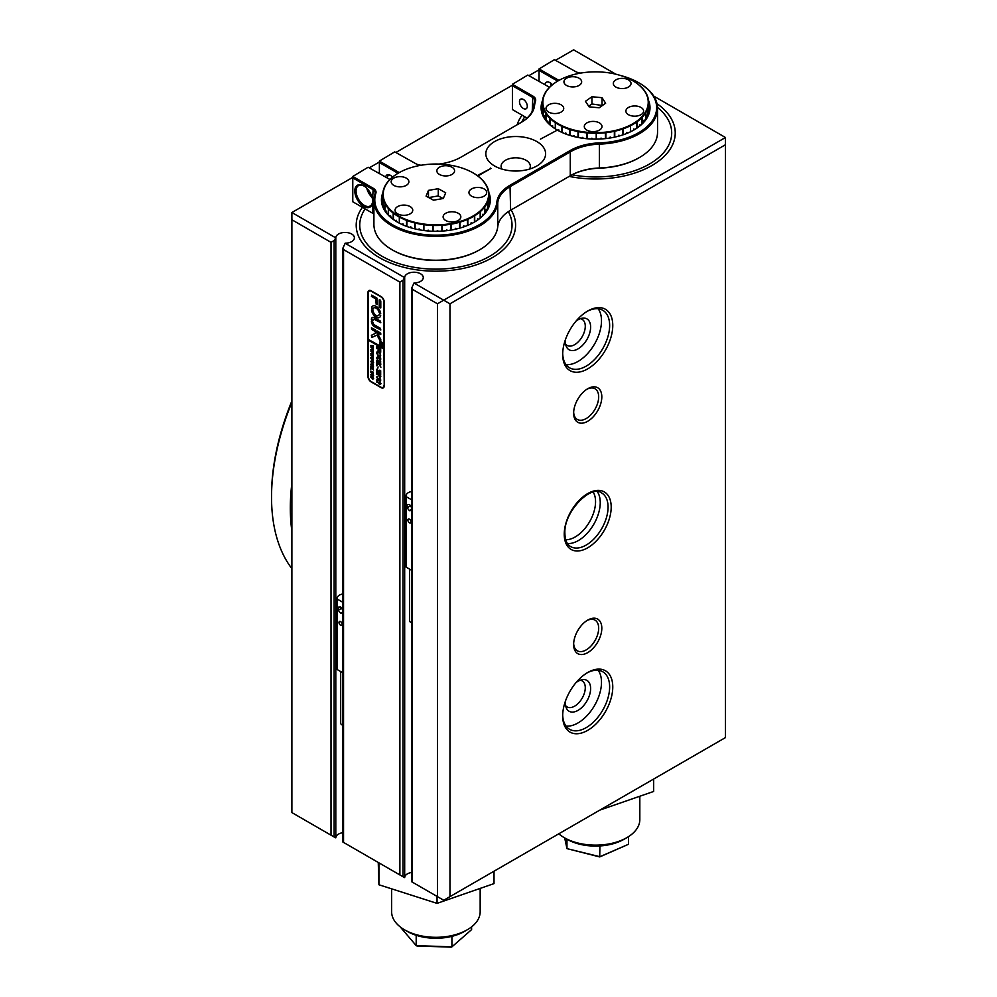 <?xml version="1.0" encoding="UTF-8"?>
<svg xmlns="http://www.w3.org/2000/svg" width="997" height="997" viewBox="0 0 997 997"><rect width="100%" height="100%" fill="white"/><g stroke="black" fill="none" stroke-linecap="round" stroke-linejoin="round"><path stroke-width="1.5" d="M626.851 837.654L624.035 839.275A40.291 23.255 180 0 1 567.056 839.275L564.24 837.654A44.279 25.561 0 0 0 626.851 837.654A44.279 25.561 0 0 0 639.825 819.571L639.825 796.242M558.781 833.816A44.279 25.561 0 0 0 560.189 834.963A44.279 25.561 0 0 0 564.24 837.654M564.688 837.904L566.969 848.634L599.907 856.71L628.484 844.285L628.484 836.657M628.484 844.285L599.72 856.922L599.907 845.955M599.72 856.922L566.969 848.634L566.969 839.225M467.194 929.827L464.378 931.46A40.291 23.255 180 0 1 413.718 934.426A40.291 23.255 180 0 1 407.399 931.46L404.583 929.827A44.279 25.561 0 0 0 411.524 933.092A44.279 25.561 0 0 0 467.194 929.827A44.279 25.561 0 0 0 480.168 911.757L480.168 888.414M391.622 888.826L391.622 911.757A44.279 25.561 0 0 0 404.583 929.827M400.171 926.861L416.198 945.63L451.915 946.863L471.606 929.603L471.606 926.861M416.198 935.298L416.198 945.63L417.033 945.979L451.23 947.15L451.915 946.863L451.915 936.345M593.215 492.119A28.776 16.613 -60 0 1 595.545 502.401A28.776 16.613 -60 0 1 565.723 539.726M365.139 208.909A76.146 43.968 0 0 0 359.743 225.172A76.146 43.968 0 0 0 382.038 256.254A76.146 43.968 0 0 0 465.026 265.788A76.146 43.968 0 0 0 512.034 225.172A76.146 43.968 0 0 0 508.345 211.638M573.636 413.144A19.928 11.503 -60 0 1 587.719 388.743A19.928 11.503 -60 0 1 601.814 396.881A19.928 11.503 -60 0 1 587.719 421.282A19.928 11.503 -60 0 1 573.636 413.144M573.661 412.197A17.709 10.219 120 0 0 577.3 419.438A17.709 10.219 120 0 0 590.947 414.702A17.709 10.219 120 0 0 598.674 396.881A17.709 10.219 120 0 0 595.01 388.768A17.709 10.219 120 0 0 586.921 389.241M562.682 715.896A35.418 20.451 -60 0 1 587.719 672.514A35.418 20.451 -60 0 1 612.769 686.97A35.418 20.451 -60 0 1 587.719 730.352A35.418 20.451 -60 0 1 562.682 715.896M562.694 714.961A33.2 19.167 120 0 0 569.549 729.281A33.2 19.167 120 0 0 595.147 720.395A33.2 19.167 120 0 0 609.641 686.97A33.2 19.167 120 0 0 602.761 671.779A33.2 19.167 120 0 0 586.921 672.987M562.682 354.396A35.418 20.451 -60 0 1 587.719 311.027A35.418 20.451 -60 0 1 612.769 325.483A35.418 20.451 -60 0 1 587.719 368.865A35.418 20.451 -60 0 1 562.682 354.396M562.694 353.474A33.2 19.167 120 0 0 569.549 367.793A33.2 19.167 120 0 0 595.147 358.895A33.2 19.167 120 0 0 609.641 325.483A33.2 19.167 120 0 0 602.761 310.279A33.2 19.167 120 0 0 586.921 311.5M573.636 644.498A19.928 11.503 -60 0 1 587.719 620.097A19.928 11.503 -60 0 1 601.814 628.235A19.928 11.503 -60 0 1 587.719 652.636A19.928 11.503 -60 0 1 573.636 644.498M573.661 643.551A17.709 10.219 120 0 0 577.3 650.792A17.709 10.219 120 0 0 590.947 646.056A17.709 10.219 120 0 0 598.674 628.235A17.709 10.219 120 0 0 595.01 620.122A17.709 10.219 120 0 0 586.921 620.595M335.802 837.841L335.802 237.772L334.145 240.539L334.145 836.994L335.802 837.841A9.297 5.371 0 0 1 342.893 832.682M342.893 842.041L342.893 248.141L345.199 243.193A9.297 5.371 0 0 0 354.396 237.822A9.297 5.371 0 0 0 351.679 234.021A9.297 5.371 0 0 0 341.585 232.849A9.297 5.371 0 0 0 335.802 237.772M404.682 877.609L404.682 277.527L403.012 280.294L403.012 876.749L404.682 877.609A9.297 5.371 0 0 1 411.761 872.45M411.761 881.797L411.761 287.896L414.067 282.949A9.297 5.371 0 0 0 423.276 277.59A9.297 5.371 0 0 0 420.547 273.789A9.297 5.371 0 0 0 410.465 272.617A9.297 5.371 0 0 0 404.682 277.527M565.573 339.229A17.821 10.294 120 0 0 565.411 341.61A17.821 10.294 120 0 0 566.246 346.333A17.821 10.294 120 0 0 580.304 347.33A17.821 10.294 120 0 0 590.623 327.066A17.821 10.294 120 0 0 582.51 318.155A17.821 10.294 120 0 0 576.029 321.121M565.623 344.139A15.055 8.686 120 0 0 567.106 345.423A15.055 8.686 120 0 0 578.696 341.385A15.055 8.686 120 0 0 585.276 326.243A15.055 8.686 120 0 0 582.148 319.352A15.055 8.686 120 0 0 580.304 318.704M565.573 700.717A17.821 10.294 120 0 0 565.411 703.109A17.821 10.294 120 0 0 566.246 707.82A17.821 10.294 120 0 0 580.304 708.817A17.821 10.294 120 0 0 590.623 688.553A17.821 10.294 120 0 0 582.51 679.642A17.821 10.294 120 0 0 576.029 682.609M565.623 705.627A15.055 8.686 120 0 0 567.106 706.91A15.055 8.686 120 0 0 578.696 702.873A15.055 8.686 120 0 0 585.276 687.731A15.055 8.686 120 0 0 582.148 680.839A15.055 8.686 120 0 0 580.304 680.203M565.984 364.566A33.2 19.167 120 0 0 589.613 351.218A33.2 19.167 120 0 0 601.49 320.785A33.2 19.167 120 0 0 598.188 308.808M565.984 726.053A33.2 19.167 120 0 0 589.613 712.705A33.2 19.167 120 0 0 601.49 682.272A33.2 19.167 120 0 0 598.188 670.296M567.43 543.515A30.994 17.896 120 0 0 600.244 502.613A30.994 17.896 120 0 0 597.34 491.708M572.041 174.811A76.146 43.968 0 0 0 671.691 132.987A76.146 43.968 0 0 0 657.509 107.427M524.796 116.724A76.146 43.968 0 0 0 521.792 122.058M384.231 385.851L384.231 301.991A4.424 2.555 -120 0 0 381.103 296.558L371.083 290.775A4.424 2.555 -120 0 0 368.878 290.563A4.424 2.555 -120 0 0 367.955 292.582L367.955 376.455A4.424 2.555 -120 0 0 371.083 381.876L381.103 387.659A4.424 2.555 -120 0 0 383.322 387.883A4.424 2.555 -120 0 0 384.231 385.851M399.884 282.101L343.541 249.574L343.541 842.415L399.884 874.942L399.884 282.101L403.012 280.294M437.459 303.798L412.409 289.329L412.409 882.171L437.459 896.639L437.459 303.798L725.467 137.511L653.745 96.111M291.884 812.592L331.016 835.187L331.016 242.346L291.884 219.751L291.884 812.592M345.099 243.243L404.583 277.59M413.979 283.011L449.971 303.798L449.971 896.639L725.467 737.581L725.467 144.739L449.971 303.798M615.772 74.177L573.636 49.85L555.79 60.156M539.041 69.827L529.183 75.51M512.433 85.181L396.133 152.329M379.383 162L369.526 167.695M352.776 177.366L291.884 212.523L335.715 237.822M403.012 876.749L399.884 874.942M342.893 248.141L343.541 249.574M411.761 287.896L412.409 289.329M725.467 144.739L725.467 137.511M331.016 242.346L334.145 240.539M291.884 212.523L291.884 219.751M334.145 836.994L331.016 835.187M449.971 896.639L443.715 900.254L437.459 896.639M578.335 629.668A17.709 10.219 -60 0 1 577.226 631.587M578.335 398.314A17.709 10.219 -60 0 1 577.226 400.233M599.932 810.062L653.658 791.456L653.658 779.043M437.047 896.403L437.047 903.369L494.014 883.604L494.014 871.216M437.047 903.369L378.922 884.763L378.922 862.841M378.922 884.763L378.249 862.455M362.422 207.339A79.698 46.012 0 0 0 357.325 217.446A79.698 46.012 0 0 0 356.203 225.172A79.698 46.012 0 0 0 429.171 271.022A79.698 46.012 0 0 0 514.452 232.899A79.698 46.012 0 0 0 515.586 225.172A79.698 46.012 0 0 0 511.087 209.943M569.187 176.407A79.698 46.012 0 0 0 675.019 136.452A79.698 46.012 0 0 0 675.243 132.987A79.698 46.012 0 0 0 656.986 103.688M522.092 115.154A79.698 46.012 0 0 0 517.144 124.762M447.79 165.863A8.861 5.11 0 0 0 436.86 170.836A8.861 5.11 0 0 0 443.653 175.808A8.861 5.11 0 0 0 454.57 170.836A8.861 5.11 0 0 0 447.79 165.863M479.893 187.573A8.861 5.11 0 0 0 468.964 192.546A8.861 5.11 0 0 0 475.756 197.518A8.861 5.11 0 0 0 486.673 192.546A8.861 5.11 0 0 0 479.893 187.573M454.046 211.912A8.861 5.11 0 0 0 443.117 216.885A8.861 5.11 0 0 0 449.909 221.845A8.861 5.11 0 0 0 460.826 216.885A8.861 5.11 0 0 0 454.046 211.912M405.966 205.232A8.861 5.11 0 0 0 395.049 210.205A8.861 5.11 0 0 0 401.828 215.178A8.861 5.11 0 0 0 412.758 210.205A8.861 5.11 0 0 0 405.966 205.232M402.103 176.781A8.861 5.11 0 0 0 391.173 181.753A8.861 5.11 0 0 0 397.965 186.726A8.861 5.11 0 0 0 408.882 181.753A8.861 5.11 0 0 0 402.103 176.781M388.73 208.012L388.332 208.485A53.128 30.67 180 0 1 385.066 203.749L385.365 203.076A52.679 30.421 0 0 0 388.73 208.012A52.679 30.421 0 0 0 393.528 212.535L393.179 213.046A53.128 30.67 180 0 1 388.531 208.709L388.73 208.473M385.365 203.076L384.942 203.513A53.128 30.67 180 0 1 383.147 198.528L383.546 197.88A52.679 30.421 0 0 0 385.365 203.076L385.365 203.45M383.546 197.88L383.097 198.266A53.128 30.67 180 0 1 382.761 194.801A53.128 30.67 180 0 1 382.836 193.181L383.297 192.583A52.679 30.421 0 0 0 383.546 197.88L383.546 198.179M383.297 192.583L382.86 192.92A53.128 30.67 180 0 1 384.132 187.885L384.668 187.336A52.679 30.421 0 0 0 383.297 192.583L383.297 198.091M384.668 187.336L384.231 187.635A53.128 30.67 180 0 1 386.998 182.8L387.584 182.301A52.679 30.421 0 0 0 384.668 187.336M387.584 182.301L387.172 182.563A53.128 30.67 180 0 1 391.347 178.077L391.958 177.653A52.679 30.421 0 0 0 387.584 182.301M391.958 177.653L391.597 177.865A53.128 30.67 180 0 1 397.055 173.877L397.678 173.503A52.679 30.421 0 0 0 391.958 177.653M473.301 173.029A53.128 30.67 180 0 1 473.45 173.117A53.128 30.67 180 0 1 478.336 176.357L478.248 176.357A52.679 30.421 0 0 0 473.139 172.93A52.679 30.421 0 0 0 472.167 172.381A52.679 30.421 0 0 0 464.976 169.079A52.679 30.421 0 0 0 456.913 166.549A52.679 30.421 0 0 0 448.201 164.866A52.679 30.421 0 0 0 439.116 164.081A52.679 30.421 0 0 0 429.931 164.218A52.679 30.421 0 0 0 420.933 165.278A52.679 30.421 0 0 0 412.397 167.222A52.679 30.421 0 0 0 404.558 169.989A52.679 30.421 0 0 0 398.638 172.93A52.679 30.421 0 0 0 397.678 173.503L397.354 173.69A53.128 30.67 180 0 1 398.326 173.117A53.128 30.67 180 0 1 398.476 173.029M483.047 180.881L483.445 181.13A53.128 30.67 180 0 1 486.71 185.853L486.411 185.816A52.679 30.421 0 0 0 483.047 180.881A52.679 30.421 0 0 0 478.248 176.357L478.597 176.569A53.128 30.67 180 0 1 483.246 180.893L483.047 180.881M486.411 185.816L486.835 186.103A53.128 30.67 180 0 1 488.63 191.088L488.231 191.013A52.679 30.421 0 0 0 486.411 185.816M488.231 191.013L488.68 191.337A53.128 30.67 180 0 1 489.016 194.801A53.128 30.67 180 0 1 488.941 196.434L488.48 196.309A52.679 30.421 0 0 0 488.231 191.013M488.48 196.309L488.916 196.683A53.128 30.67 180 0 1 487.645 201.718L487.109 201.556A52.679 30.421 0 0 0 488.48 196.309M487.109 201.556L487.545 201.967A53.128 30.67 180 0 1 484.779 206.803L484.193 206.578A52.679 30.421 0 0 0 487.109 201.556M432.661 224.799L432.636 225.422A53.128 30.67 180 0 1 423.899 224.686L423.575 224.013A52.679 30.421 0 0 0 432.661 224.799A52.679 30.421 0 0 0 441.845 224.661L441.895 225.285A53.128 30.67 180 0 1 433.072 225.434L432.661 231.254L432.636 225.422M442.332 225.247L441.845 224.661A52.679 30.421 0 0 0 450.843 223.615L450.968 224.213A53.128 30.67 180 0 1 442.332 225.247L442.332 231.08M451.392 224.138L450.843 223.615A52.679 30.421 0 0 0 459.38 221.67L459.58 222.256A53.128 30.67 180 0 1 451.392 224.138L451.392 230.008M459.978 222.144L459.38 221.67A52.679 30.421 0 0 0 467.219 218.904L467.481 219.465A53.128 30.67 180 0 1 459.978 222.144L459.978 228.064M467.83 219.315L467.219 218.904A52.679 30.421 0 0 0 474.098 215.389L474.422 215.925A53.128 30.67 180 0 1 467.83 219.315L467.83 225.322M474.722 215.738L474.098 215.389A52.679 30.421 0 0 0 479.819 211.239L480.18 211.738A53.128 30.67 180 0 1 474.722 215.738L474.722 221.895M480.429 211.526L479.819 211.239A52.679 30.421 0 0 0 484.193 206.578L484.604 207.04A53.128 30.67 180 0 1 480.429 211.526L480.429 217.77M393.441 213.246L393.528 212.535A52.679 30.421 0 0 0 399.61 216.499L399.311 217.047A53.128 30.67 180 0 1 393.441 213.246L393.441 219.452M399.635 217.221L399.61 216.499A52.679 30.421 0 0 0 406.801 219.801L406.552 220.374A53.128 30.67 180 0 1 399.635 217.221L399.61 216.499M406.926 220.524L406.801 219.801A52.679 30.421 0 0 0 414.864 222.331L414.69 222.929A53.128 30.67 180 0 1 406.926 220.524L406.926 226.493M386.45 212.498L386.45 211.102A53.128 30.67 0 0 0 386.612 211.339L386.612 212.722M388.332 214.829L388.332 208.485M385.066 203.749L385.066 210.379M390.587 217.097L390.587 215.888A53.128 30.67 0 0 0 390.812 216.1L390.812 217.309M393.179 219.253L393.179 213.046M388.531 208.709L388.531 215.053M383.82 207.875L383.82 205.968A53.128 30.67 0 0 0 383.92 206.229L383.92 208.086M384.942 210.155L384.942 203.513M383.147 198.528L383.147 206.03M382.773 204.634L382.773 200.659A53.128 30.67 0 0 0 382.798 200.92L382.798 204.697M383.097 205.856L383.097 198.266M488.941 196.434L488.941 204.871M488.43 206.616L488.43 204.41A53.128 30.67 0 0 0 488.493 204.148L488.493 206.429M488.916 204.983L488.916 196.683M487.645 201.718L487.645 208.56M486.262 211.102L486.262 209.607A53.128 30.67 0 0 0 486.411 209.358L486.411 210.878M487.545 208.784L487.545 201.967M484.779 206.803L484.779 213.233M428.025 230.98L428.025 230.195A53.128 30.67 0 0 0 428.461 230.232L428.461 231.017M423.899 224.686L423.899 230.531M437.272 231.292L437.272 230.531A53.128 30.67 0 0 0 437.708 230.519L437.708 231.292L437.695 230.519M441.895 231.117L441.895 225.285M433.072 225.434L433.072 231.267M446.469 230.706L446.469 229.921A53.128 30.67 0 0 0 446.905 229.871L446.905 230.656M450.968 230.083L450.968 224.213M455.342 229.235L455.342 228.413A53.128 30.67 0 0 0 455.754 228.313L455.754 229.136M459.58 228.176L459.58 222.256M463.642 226.917L463.642 226.02A53.128 30.67 0 0 0 464.016 225.883L464.016 226.793M467.481 225.472L467.481 219.465M471.083 223.851L471.083 222.842A53.128 30.67 0 0 0 471.407 222.667L471.407 223.689M474.422 222.082L474.422 215.925M477.463 220.1L477.463 218.966A53.128 30.67 0 0 0 477.737 218.767L477.737 219.901M480.18 217.982L480.18 211.738M482.573 215.763L482.573 214.505A53.128 30.67 0 0 0 482.785 214.28L482.785 215.539M484.604 213.458L484.604 207.04M396.096 221.297L396.096 220.187A53.128 30.67 0 0 0 396.382 220.374L396.382 221.484M399.311 223.154L399.311 217.047M402.8 224.836L402.8 223.864A53.128 30.67 0 0 0 403.149 224.026L403.149 224.986M406.552 226.356L406.552 220.374M410.527 227.69L410.527 226.818A53.128 30.67 0 0 0 410.914 226.942L410.914 227.802M414.69 228.824L414.69 222.929M428.473 190.377L426.08 196.122L433.496 200.185L443.304 198.503L445.696 192.77L438.281 188.707L428.473 190.377L428.473 197.431M414.864 222.331A52.679 30.421 0 0 0 423.575 224.013L423.476 224.624A53.128 30.67 180 0 1 415.101 223.029L414.864 228.874M419.014 229.759L419.014 228.949A53.128 30.67 0 0 0 419.438 229.036L419.438 229.833M423.476 230.481L423.476 224.624M415.101 223.029L415.101 228.924M423.575 224.013L423.575 230.494M406.801 219.801L406.801 226.444M474.398 215.202L474.398 215.9M467.568 218.754L467.568 225.434M459.779 221.558L459.779 228.114M451.267 223.54L451.267 230.02M442.282 224.637L442.282 231.092M419.151 229.784L419.151 228.974M410.739 227.752L410.739 226.88M403.075 224.961L403.075 223.989M471.12 223.839L471.12 222.83M463.779 226.867L463.779 225.97M455.592 229.173L455.592 228.35M446.806 230.668L446.806 229.883M428.087 230.98L428.087 230.207M443.054 198.553L438.281 195.935L428.722 197.568M438.281 195.935L438.281 188.707M627.774 79.511A8.861 5.11 0 0 0 618.377 78.85A8.861 5.11 0 0 0 613.317 83.461A8.861 5.11 0 0 0 616.57 87.424A8.861 5.11 0 0 0 625.966 88.085A8.861 5.11 0 0 0 631.026 83.461A8.861 5.11 0 0 0 627.774 79.511M640.348 107.115A8.861 5.11 0 0 0 630.951 106.455A8.861 5.11 0 0 0 625.892 111.078A8.861 5.11 0 0 0 629.132 115.029A8.861 5.11 0 0 0 638.529 115.689A8.861 5.11 0 0 0 643.601 111.078A8.861 5.11 0 0 0 640.348 107.115M598.748 122.556A8.861 5.11 0 0 0 589.352 121.883A8.861 5.11 0 0 0 584.292 126.507A8.861 5.11 0 0 0 587.545 130.47A8.861 5.11 0 0 0 596.941 131.13A8.861 5.11 0 0 0 602.001 126.507A8.861 5.11 0 0 0 598.748 122.556M560.476 104.486A8.861 5.11 0 0 0 551.079 103.813A8.861 5.11 0 0 0 546.02 108.436A8.861 5.11 0 0 0 549.26 112.399A8.861 5.11 0 0 0 558.669 113.06A8.861 5.11 0 0 0 563.729 108.436A8.861 5.11 0 0 0 560.476 104.486M578.41 77.878A8.861 5.11 0 0 0 569.013 77.218A8.861 5.11 0 0 0 563.953 81.841A8.861 5.11 0 0 0 567.206 85.792A8.861 5.11 0 0 0 576.602 86.452A8.861 5.11 0 0 0 581.662 81.841A8.861 5.11 0 0 0 578.41 77.878M542.867 102.654L542.43 103.015A53.128 30.67 180 0 1 542.418 102.629A53.128 30.67 180 0 1 543.041 97.93L543.552 97.357A52.679 30.421 0 0 0 542.867 102.654A52.679 30.421 0 0 0 543.789 107.925L543.353 108.337A53.128 30.67 180 0 1 542.43 103.277L542.867 102.915M543.552 97.357L543.116 97.681A53.128 30.67 180 0 1 545.259 92.746L545.82 92.223A52.679 30.421 0 0 0 543.552 97.357M545.82 92.223L545.396 92.497A53.128 30.67 180 0 1 548.986 87.848L549.596 87.387A52.679 30.421 0 0 0 545.82 92.223M549.596 87.387L549.21 87.624A53.128 30.67 180 0 1 554.145 83.412L554.768 83.013A52.679 30.421 0 0 0 549.596 87.387M560.837 79.386L561.174 79.212A52.679 30.421 0 0 0 558.295 80.757A52.679 30.421 0 0 0 554.768 83.013L554.419 83.212A53.128 30.67 180 0 1 557.984 80.931A53.128 30.67 180 0 1 558.133 80.844M632.958 80.844A53.128 30.67 180 0 1 633.12 80.931A53.128 30.67 180 0 1 635.525 82.415L635.475 82.415A52.679 30.421 0 0 0 632.808 80.757A52.679 30.421 0 0 0 628.895 78.713A52.679 30.421 0 0 0 621.305 75.735A52.679 30.421 0 0 0 612.943 73.554A52.679 30.421 0 0 0 604.032 72.245A52.679 30.421 0 0 0 594.885 71.846A52.679 30.421 0 0 0 585.738 72.382A52.679 30.421 0 0 0 576.902 73.815A52.679 30.421 0 0 0 568.626 76.121A52.679 30.421 0 0 0 561.174 79.212M635.475 82.415L635.812 82.614A53.128 30.67 180 0 1 640.984 86.739L640.834 86.727A52.679 30.421 0 0 0 635.475 82.415M640.834 86.727L641.221 86.951A53.128 30.67 180 0 1 645.084 91.537L644.822 91.5A52.679 30.421 0 0 0 640.834 86.727M644.822 91.5L645.233 91.774A53.128 30.67 180 0 1 647.664 96.672L647.315 96.609A52.679 30.421 0 0 0 644.822 91.5M648.224 101.881L648.673 102.242A53.128 30.67 180 0 1 648.673 102.629A53.128 30.67 180 0 1 648.05 107.315L647.539 107.165A52.679 30.421 0 0 0 648.224 101.881A52.679 30.421 0 0 0 647.315 96.609L647.751 96.921A53.128 30.67 180 0 1 648.661 101.981L648.224 101.881M647.539 107.165L647.975 107.564A53.128 30.67 180 0 1 645.844 112.511L645.283 112.3A52.679 30.421 0 0 0 647.539 107.165M645.283 112.3L645.695 112.748A53.128 30.67 180 0 1 642.105 117.397L641.507 117.135A52.679 30.421 0 0 0 645.283 112.3M641.507 117.135L641.894 117.621A53.128 30.67 180 0 1 636.958 121.846L636.335 121.522A52.679 30.421 0 0 0 641.507 117.135M636.335 121.522L636.672 122.045A53.128 30.67 180 0 1 630.54 125.709L629.917 125.31A52.679 30.421 0 0 0 636.335 121.522M569.786 128.8L569.574 129.386A53.128 30.67 180 0 1 562.258 126.532L562.196 125.809A52.679 30.421 0 0 0 569.786 128.8A52.679 30.421 0 0 0 578.16 130.981L578.011 131.579A53.128 30.67 180 0 1 569.96 129.51L569.786 135.38M578.434 131.666L578.16 130.981A52.679 30.421 0 0 0 587.059 132.289L586.984 132.9A53.128 30.67 180 0 1 578.434 131.666L578.434 137.536M587.42 132.937L587.059 132.289A52.679 30.421 0 0 0 596.218 132.676L596.218 133.299A53.128 30.67 180 0 1 587.42 132.937L587.42 138.77M596.667 133.286L596.218 132.676A52.679 30.421 0 0 0 605.353 132.152L605.441 132.763A53.128 30.67 180 0 1 596.667 133.286L596.655 132.676M605.877 132.713L605.353 132.152A52.679 30.421 0 0 0 614.189 130.719L614.351 131.317A53.128 30.67 180 0 1 605.877 132.713L605.877 138.558M614.763 131.218L614.189 130.719A52.679 30.421 0 0 0 622.464 128.414L622.689 128.999A53.128 30.67 180 0 1 614.763 131.218L614.763 137.1M623.075 128.862L622.464 128.414A52.679 30.421 0 0 0 629.917 125.31L630.216 125.871A53.128 30.67 180 0 1 623.075 128.862L623.075 134.819M543.427 108.586L543.789 107.925A52.679 30.421 0 0 0 546.269 113.035L545.858 113.484A53.128 30.67 180 0 1 543.427 108.586L543.427 115.565M546.02 113.72L546.269 113.035A52.679 30.421 0 0 0 550.257 117.808L549.883 118.294A53.128 30.67 180 0 1 546.02 113.72L546.02 120.188M550.107 118.518L550.257 117.808A52.679 30.421 0 0 0 555.616 122.108L555.292 122.643A53.128 30.67 180 0 1 550.107 118.518L550.107 124.787M542.68 113.421L542.68 110.742A53.128 30.67 0 0 0 542.729 111.003L542.729 113.583M543.353 115.365L543.353 108.337M648.524 112.985L648.524 109.969A53.128 30.67 0 0 0 648.561 109.72L648.561 112.873M648.05 107.315L648.05 114.555M647.041 116.948L647.041 115.253A53.128 30.67 0 0 0 647.14 115.004L647.14 116.736M647.975 114.755L647.975 107.564M645.844 112.511L645.844 119.054M643.975 121.634L643.975 120.301A53.128 30.67 0 0 0 644.162 120.064L644.162 121.41M645.695 119.279L645.695 112.748M642.105 117.397L642.105 123.703M639.451 126.133L639.451 124.961A53.128 30.67 0 0 0 639.7 124.75L639.7 125.921M641.894 123.927L641.894 117.621M636.958 121.846L636.958 128.04M633.594 130.183L633.594 129.099A53.128 30.67 0 0 0 633.893 128.912L633.893 130.009M636.672 128.227L636.672 122.045M630.54 125.709L630.54 131.778M565.635 133.959L565.635 133.037A53.128 30.67 0 0 0 565.997 133.174L565.997 134.096M569.574 135.318L569.574 129.386M562.258 126.532L562.258 132.564M573.711 136.489L573.711 135.654A53.128 30.67 0 0 0 574.11 135.754L574.11 136.589M578.011 137.449L578.011 131.579M569.96 129.51L569.96 135.442M582.447 138.209L582.447 137.412A53.128 30.67 0 0 0 582.884 137.474L582.884 138.259M586.984 138.733L586.984 132.9M591.62 138.271L591.62 139.044L591.595 138.271A53.128 30.67 0 0 0 592.031 138.296L592.031 139.057M596.218 139.119L596.218 133.299M600.855 138.982L600.855 138.209A53.128 30.67 0 0 0 601.291 138.184L601.291 138.957M605.441 138.608L605.441 132.763M609.952 138.01L609.952 137.212A53.128 30.67 0 0 0 610.376 137.137L610.376 137.935M614.351 137.187L614.351 131.317M618.614 136.165L618.614 135.318A53.128 30.67 0 0 0 619.012 135.206L619.012 136.066M622.689 134.944L622.689 128.999M626.565 133.523L626.565 132.589A53.128 30.67 0 0 0 626.926 132.439L626.926 133.386M630.254 125.148L630.216 125.871M544.412 117.621L544.412 116.001A53.128 30.67 0 0 0 544.536 116.25L544.536 117.845M545.858 119.964L545.858 113.484M547.689 122.307L547.689 120.998A53.128 30.67 0 0 0 547.876 121.235L547.876 122.519M549.883 124.575L549.883 118.294M552.413 126.756L552.413 125.597A53.128 30.67 0 0 0 552.674 125.809L552.674 126.955M555.292 128.812L555.292 122.643M591.931 96.746L585.451 101.308L589.077 106.829L599.172 107.788L605.64 103.214L602.026 97.694L591.931 96.746L591.931 103.975L588.691 106.255M555.616 122.108A52.679 30.421 0 0 0 562.196 125.809L561.922 126.37A53.128 30.67 180 0 1 555.578 122.83L555.616 122.756M558.457 130.707L558.457 129.647A53.128 30.67 0 0 0 558.781 129.822L558.781 130.881L558.769 129.822M561.922 132.414L561.922 126.37M555.578 122.83L555.578 128.999M562.196 125.809L562.196 132.539M622.851 128.289L622.851 134.894M614.613 130.619L614.613 137.137M605.79 132.103L605.79 138.571M587.059 132.289L587.059 138.745M578.16 130.981L578.16 137.486M636.609 121.322L636.609 121.946M626.664 133.486L626.664 132.551M618.813 136.115L618.813 135.268M610.251 137.96L610.251 137.162M601.241 138.957L601.241 138.184M582.56 138.222L582.56 137.424M573.886 136.527L573.886 135.692M565.872 134.047L565.872 133.137M602.4 105.508L591.931 103.975M602.026 104.922L602.026 97.694M488.879 192.633A54.461 31.443 180 0 1 474.398 222.094A54.461 31.443 180 0 1 397.379 222.094L397.379 222.094A54.461 31.443 180 0 1 382.898 192.633M474.074 222.281A53.576 30.932 0 0 0 489.465 200.584A53.576 30.932 0 0 0 489.016 196.621M389.889 179.46L368.117 167.247L352.776 176.457L373.19 188.246A9.746 5.621 180 0 1 375.869 193.268A61.091 35.269 0 0 0 428.249 234.868A61.091 35.269 0 0 0 496.867 202.079A45.164 26.072 180 0 1 510.003 185.268L570.272 150.472A45.164 26.072 180 0 1 599.371 142.895A61.091 35.269 0 0 0 652.699 120.163A61.091 35.269 0 0 0 638.753 82.751A61.091 35.269 0 0 0 620.77 75.56M639.376 83.112L638.753 82.751A61.091 35.269 0 0 0 638.753 82.739L639.376 83.112A61.988 35.78 180 0 1 657.534 108.411A61.988 35.78 180 0 1 599.434 144.129A44.279 25.561 0 0 0 570.895 151.556L510.626 186.352A44.279 25.561 0 0 0 497.752 202.827A61.988 35.78 180 0 1 457.797 234.058A61.988 35.78 180 0 1 392.058 225.895A61.988 35.78 180 0 1 373.912 200.584A61.988 35.78 180 0 1 374.997 193.904A8.861 5.11 0 0 0 375.159 192.944A8.861 5.11 0 0 0 372.566 189.33L352.776 177.902L352.776 201.768L372.566 213.184A8.861 5.11 180 0 1 373.912 214.193M550.581 83.025A8.188 4.723 -120 0 0 551.316 85.63M551.167 85.767A7.303 4.212 60 0 1 550.494 82.963M363.731 206.466A12.612 7.291 60 0 1 354.807 191.013A12.612 7.291 60 0 1 363.731 185.853L363.731 185.853A12.612 7.291 60 0 1 372.566 199.799L372.566 202.715A12.612 7.291 60 0 1 363.731 206.466M364.042 186.053A11.727 6.78 -120 0 0 358.484 185.641A11.727 6.78 -120 0 0 356.689 195.038A11.727 6.78 -120 0 0 364.354 205.382A11.727 6.78 -120 0 0 370.223 205.955A11.727 6.78 -120 0 0 372.566 201.893L372.566 213.184M479.407 249.935A61.091 35.269 180 0 1 479.096 250.11A61.091 35.269 180 0 1 392.681 250.11L392.058 249.749A61.988 35.78 0 0 0 479.719 249.749A61.988 35.78 0 0 0 497.752 226.693A44.279 25.561 180 0 1 510.626 210.217L570.895 175.422A44.279 25.561 180 0 1 599.434 167.982A61.988 35.78 0 0 0 639.376 157.576A61.988 35.78 0 0 0 657.534 132.265L657.534 108.411M373.912 200.584L373.912 224.45A61.988 35.78 0 0 0 392.058 249.749L392.681 250.11M392.482 177.117A6.755 3.901 -120 0 0 390.338 175.285L390.338 175.285A6.755 3.901 -120 0 0 385.652 177.005M390.787 175.572A5.533 3.19 -120 0 0 388.431 175.509A5.533 3.19 -120 0 0 387.285 177.952M372.105 197.443A11.727 6.78 60 0 1 366.796 188.259M523.388 99.463A5.533 3.19 -120 0 0 520.621 99.189A5.533 3.19 -120 0 0 519.773 103.626A5.533 3.19 -120 0 0 523.388 108.499A5.533 3.19 -120 0 0 526.154 108.773A5.533 3.19 -120 0 0 527.002 104.336A5.533 3.19 -120 0 0 523.388 99.463M544.923 84.608A7.303 4.212 60 0 1 546.344 82.29A7.303 4.212 60 0 1 549.995 82.651A7.303 4.212 60 0 1 552.4 84.733M536.847 141.574A29.885 17.248 0 0 0 494.587 141.574A29.885 17.248 0 0 0 494.587 165.976L494.587 165.976A29.885 17.248 0 0 0 536.847 165.976A29.885 17.248 0 0 0 536.847 141.574M529.469 169.091A14.606 8.437 0 0 0 530.329 166.25A14.606 8.437 0 0 0 526.055 160.28A14.606 8.437 0 0 0 510.128 158.461A14.606 8.437 0 0 0 501.105 166.25A14.606 8.437 0 0 0 501.965 169.091M519.312 170.911A14.606 8.437 0 0 0 512.122 170.911M633.743 130.096A53.576 30.932 0 0 0 649.122 108.411A53.576 30.932 0 0 0 648.673 104.448M520.833 122.631A44.279 25.561 0 0 0 533.682 106.168A61.988 35.78 180 0 1 534.654 101.719A8.861 5.11 0 0 0 534.816 100.772A8.861 5.11 0 0 0 532.224 97.158L512.433 85.73L512.433 109.583L527.101 118.057M639.065 157.75A61.091 35.269 180 0 1 638.753 157.937A61.091 35.269 180 0 1 599.371 168.194A45.164 26.072 0 0 0 570.272 175.784L570.272 150.472M580.79 73.068A9.746 5.621 180 0 1 575.419 71.485L554.382 59.695L539.041 68.918L558.931 80.396M648.536 100.448A54.461 31.443 180 0 1 634.055 129.922A54.461 31.443 180 0 1 557.36 130.096L540.449 139.131L557.36 130.096A53.576 30.932 0 0 1 541.982 108.411A53.576 30.932 0 0 1 542.418 104.448M556.725 129.735A54.461 31.443 180 0 1 542.555 100.448M549.546 87.275L527.774 75.062L512.433 84.284L532.847 96.073A9.746 5.621 180 0 1 535.526 101.096A61.091 35.269 0 0 0 534.566 105.483A45.164 26.072 180 0 1 521.431 122.282L461.162 157.077A45.164 26.072 180 0 1 439.104 164.081M421.133 165.24A9.746 5.621 180 0 1 415.761 163.67L394.725 151.88L379.383 161.09L399.261 172.581M477.862 175.995L490.985 168.418L477.301 175.597M510.626 210.217L510.003 185.268M382.761 196.621A53.576 30.932 0 0 0 382.312 200.584A53.576 30.932 0 0 0 397.703 222.281M490.362 168.78L490.362 168.057M398.015 173.291L379.383 162.548L379.383 173.391M557.672 81.118L539.041 70.363L539.041 81.206M372.566 201.893L372.641 201.058M352.776 177.902L352.776 176.457M379.383 162.548L379.383 161.09M512.433 85.73L512.433 84.284M539.041 70.363L539.041 68.918M291.884 402.24A194.801 112.474 120 0 0 271.533 497.191L271.533 495.384A192.583 111.19 -60 0 1 291.884 400.944M291.884 531.04A194.801 112.474 -60 0 1 291.884 483.221M271.533 497.191A194.801 112.474 120 0 0 291.884 568.639M382.674 345.909A2.218 1.284 -120 0 0 382.836 345.834A2.218 1.284 -120 0 0 383.284 344.987M381.415 345.909A2.218 1.284 -120 0 0 382.524 346.021A2.218 1.284 -120 0 0 382.86 344.239A2.218 1.284 -120 0 0 381.415 342.295A2.218 1.284 -120 0 0 380.306 342.183A2.218 1.284 -120 0 0 379.969 343.953A2.218 1.284 -120 0 0 381.415 345.909M381.415 341.934A2.655 1.533 -120 0 0 380.094 341.797A2.655 1.533 -120 0 0 379.683 343.928A2.655 1.533 -120 0 0 381.415 346.271A2.655 1.533 -120 0 0 382.748 346.395A2.655 1.533 -120 0 0 383.147 344.277A2.655 1.533 -120 0 0 381.415 341.934M380.256 341.722A2.655 1.533 -120 0 0 379.857 343.03M381.564 345.984A2.655 1.533 -120 0 0 381.726 346.084A2.655 1.533 -120 0 0 382.898 346.295M371.869 337.31L376.966 335.104L379.982 340.513L380.655 340.899L380.792 339.765A1.333 0.773 -120 0 0 380.53 338.868L375.744 330.319A1.333 0.773 -120 0 0 375.071 329.583L371.395 327.901L371.769 329.496L374.398 331.004A1.333 0.773 60 0 1 375.071 331.739L375.881 333.172L371.707 335.129A1.333 0.773 -120 0 0 371.395 335.752L371.869 337.31M371.881 335.042A1.333 0.773 -120 0 0 371.707 335.578L372.492 337.173L377.277 334.93L380.767 340.75M376.093 317.171A6.643 3.838 -120 0 0 379.421 317.495A6.643 3.838 -120 0 0 380.692 315.476L379.134 314.379A4.424 2.555 60 0 1 378.312 315.575A4.424 2.555 60 0 1 376.093 315.364A4.424 2.555 60 0 1 373.052 310.865L371.495 310.154A6.643 3.838 -120 0 0 376.093 317.171M371.806 309.818L371.806 309.98A6.643 3.838 -120 0 0 376.405 316.984A6.643 3.838 -120 0 0 379.57 317.395M380.443 361.724L380.68 362.945L378.312 360.926L376.554 358.097L377.402 356.851L380.68 357.985L380.68 359.942L378.162 357.823L376.729 358.222L378.287 360.578L380.68 361.35M376.741 357.998L377.402 356.851M379.944 358.21L380.68 358.023M380.717 359.032L378.474 357.649L376.729 358.222M380.119 366.148L378.885 363.967L376.617 365.687L376.617 363.544L378.648 363.207L376.617 362.684L376.617 360.727L380.68 363.07L380.68 365.027L378.723 363.244L380.356 366.024M377.377 364.89L376.729 365.749M376.928 365.214L376.928 364.104L378.648 363.207M378.96 363.02L376.804 362.322M377.751 368.429L378.062 366.846M379.82 370.149L380.68 370.71L380.68 374.56L379.82 374.124L380.518 372.828L376.617 371.233L376.617 369.276L380.518 372.18L379.82 370.149M380.181 374.099L380.68 373.414M380.43 377.726L379.583 377.776L378.548 374.897L376.617 374.436L376.617 372.479L380.68 374.822L379.583 377.776L380.293 377.838M379.894 377.589L378.872 374.722L376.729 374.324M368.578 339.578L368.267 340.127L383.92 349.162L384.231 385.129M368.267 340.127L368.267 376.268A4.424 2.555 -120 0 0 371.395 381.689L380.792 387.123A4.424 2.555 -120 0 0 383.01 387.335A4.424 2.555 -120 0 0 383.92 385.303M373.227 348.763L373.227 349.611L370.759 346.944L372.242 347.093L370.759 345.548L373.302 345.722L373.302 346.782L371.345 346.059L373.302 347.018L373.302 348.127L371.37 347.355L373.227 348.763M373.227 352.826L373.227 353.673L370.759 351.006L372.242 351.143L370.759 349.598L373.302 349.773L373.302 350.844L371.345 350.109L373.302 351.069L373.302 352.19L371.37 351.418L373.227 352.826M373.227 356.876L373.227 357.724L370.759 355.057L372.242 355.206L370.759 353.661L373.302 353.835L373.302 354.895L371.345 354.172L373.302 355.131L373.302 356.241L371.37 355.468L373.227 356.876M372.741 360.615L373.19 359.63L372.118 359.007L372.467 360.166L371.669 359.705L370.797 357.437L373.302 358.883L373.302 360.216M372.33 358.883L370.909 358.422M372.055 360.702L373.327 362.871L372.055 363.519L370.759 361.35L372.055 360.702L370.872 361.288M373.327 362.871L372.055 363.519L371.806 362.871M373.613 378.449L372.616 379.383L370.797 376.118L373.302 377.564L372.616 379.383L373.302 378.623M372.928 379.196L372.305 377.427L370.859 377.252M372.055 373.838L373.327 376.006L372.055 376.654L370.759 374.486L372.055 373.838L370.872 374.423M373.327 376.006L372.055 376.654L371.806 376.006M372.766 371.557L373.302 374.274L373.19 373.202L370.797 372.217L370.797 371.021L373.19 372.803L372.766 371.557M372.953 369.451L372.193 368.117L370.797 369.164L370.797 367.856L372.043 367.644L370.797 367.32L370.797 366.111L373.302 367.557L373.302 368.765L372.093 367.669L373.09 369.376M371.196 368.155L372.355 367.457L370.909 367.095M373.476 366.547L373.302 367.482L371.844 366.235L370.759 364.503L371.27 363.731L373.302 364.428L373.302 365.637L370.859 364.578L373.302 366.497M370.872 364.441L371.27 363.731M373.439 365.002L370.859 364.578M377.065 382.163L376.617 379.982L379.408 383.808L380.293 383.384L379.608 381.839L380.742 383.833L379.683 384.555L377.065 380.916L377.065 382.163M379.408 383.808L380.592 383.085M380.742 383.833L379.072 384.032M380.63 379.67L379.845 378.636L380.43 380.979L377.963 379.969L376.866 376.729L377.626 379.259L378.648 378.573L379.683 380.243L380.343 379.832L379.683 380.243M379.122 379.67L377.963 379.969L377.377 378.885M376.903 377.614L376.866 376.729M378.661 351.916L380.218 353.574L380.169 356.664L378.673 356.49L376.554 352.975L377.115 351.717L378.661 351.916M379.782 351.779L380.518 350.184L378.76 349.174L379.334 351.069L378.025 350.308L378.598 349.075L376.617 348.589L376.617 346.632L380.68 348.975L380.68 352.365L379.782 351.916L380.68 351.131M378.025 350.184L378.76 349.822M378.91 349.087L376.804 348.227M381.539 344.189L380.53 344.775L381.415 343.94L380.53 342.582L382.412 343.666L381.951 345.124L381.49 344.314L380.58 344.8M382.412 344.127L381.502 343.753L382.412 344.451L381.951 345.124L381.801 344.127M384.231 348.252L368.267 339.404L368.267 293.13A4.424 2.555 -120 0 1 369.189 291.099L370.323 290.451M383.92 348.439L383.92 302.166A4.424 2.555 -120 0 0 380.792 296.745L371.395 291.323A4.424 2.555 -120 0 0 369.189 291.099M374.523 324.935A2.218 1.284 60 0 1 372.965 322.23L371.395 321.321A4.424 2.555 -120 0 0 374.523 326.742L380.792 329.932L380.418 328.337L374.523 324.935M380.792 333.322L377.452 331.091L377.726 332.923L380.418 334.481L380.792 333.322M379.134 312.622L380.692 313.332A6.643 3.838 -120 0 0 377.452 307.338A6.643 3.838 -120 0 0 372.778 305.992A6.643 3.838 -120 0 0 371.495 308.023L373.052 309.12A4.424 2.555 60 0 1 373.875 307.911A4.424 2.555 60 0 1 376.928 308.746A4.424 2.555 60 0 1 379.134 312.622L380.704 313.494M372.965 320.423A2.218 1.284 60 0 1 373.426 319.414A2.218 1.284 60 0 1 374.523 319.514L380.792 322.692L380.405 321.109L374.523 317.707A4.424 2.555 -120 0 0 372.317 317.495A4.424 2.555 -120 0 0 371.395 319.514L372.965 320.423L371.557 319.975M375.782 299.274L376.168 304.197L377.352 304.434L376.966 298.153L371.781 295.162L371.395 296.308L376.093 299.1L376.093 303.35L377.34 304.509M379.221 306.964L380.792 307.874L380.792 301.443A1.333 0.773 -120 0 0 379.857 299.823L379.221 299.898L379.221 306.964L380.779 307.936M368.578 339.94L383.92 349.162M371.395 321.321L371.707 321.146A4.424 2.555 -120 0 0 374.847 326.567L380.792 329.995M377.664 331.091L378.037 332.749L380.792 334.331M379.134 314.379L379.408 314.217A4.424 2.555 60 0 1 378.623 315.401A4.424 2.555 60 0 1 378.461 315.476M374.037 307.836A4.424 2.555 60 0 1 374.199 307.737A4.424 2.555 60 0 1 377.24 308.559A4.424 2.555 60 0 1 379.446 312.447M372.94 305.917A6.643 3.838 -120 0 0 371.806 307.836L373.065 309.082M373.588 319.339A2.218 1.284 60 0 1 373.738 319.227A2.218 1.284 60 0 1 374.847 319.339L380.779 322.766M372.479 317.407A4.424 2.555 -120 0 0 371.707 319.339L371.869 319.788M371.719 295.124L372.093 296.782L376.093 299.1M371.719 327.664L372.093 329.309L374.71 330.83A1.333 0.773 60 0 1 375.383 331.552L375.881 333.172M379.545 299.648L379.533 306.789M373.302 378.199L371.943 378.075M373.302 378L372.08 377.664M372.591 378.885L373.19 378.598L372.043 378M373.651 375.819L372.38 376.467M371.071 374.299L372.367 373.651M373.289 374.959L371.432 373.9L370.859 374.536L372.978 376.405L372.068 374.324L370.859 374.536M373.302 372.903L370.946 371.968M372.355 367.457L372.841 368.105M373.539 370.061L373.264 369.276M371.071 364.316L371.582 363.556M372.055 364.154L371.171 364.391L372.055 364.154M373.651 362.696L372.38 363.332M371.071 361.176L372.367 360.515M373.289 361.824L371.432 360.764L370.859 361.413L372.978 363.269L372.068 361.188L370.859 361.413M373.302 359.331L372.118 359.007M373.377 354.309L372.753 354.396M373.065 354.222L371.345 354.172M373.377 355.617L371.37 355.468M373.377 350.246L372.753 350.346M373.065 350.159L371.345 350.109M373.377 351.567L371.37 351.418M373.377 346.196L372.753 346.283M373.065 346.109L371.345 346.059M373.377 347.504L371.37 347.355M381.577 342.033A2.218 1.284 -120 0 0 380.617 341.996A2.218 1.284 -120 0 0 380.48 342.108M382.723 344.289L382.262 344.937M376.928 382.536L376.928 380.418M379.72 383.633L380.605 383.209L379.72 383.633M381.053 383.646L379.994 384.368M380.742 380.792L379.919 380.916M380.243 380.729L379.334 379.558L378.274 379.795M376.866 377.165L377.178 376.542M378.96 378.486L378.337 379.371M379.994 380.069L380.655 379.658L379.994 380.069M380.68 375.869L378.71 374.984L378.486 375.657M376.928 373.975L376.928 373.252M379.857 376.791L380.829 376.318L379.857 376.791M380.68 375.769L378.71 374.984M379.545 376.966L380.518 376.505L379.545 376.966L378.648 375.545M380.68 372.566L376.866 370.809M376.928 370.772L376.928 370.049M376.928 362.235L376.928 361.512M380.817 364.279L379.944 363.955M380.268 363.78L378.723 363.244M380.879 367.257L380.43 365.974M376.866 357.923L377.713 356.664M378.474 357.649L377.04 358.048L378.474 357.649M380.318 356.565L378.673 356.49M378.985 356.315L377.527 354.845M376.891 352.489L377.277 351.642M380.48 353.86L377.452 352.128L376.729 353.075L378.598 355.667L380.156 356.103L380.169 354.047L378.686 352.714L377.14 352.315L376.729 353.075M380.156 356.103L380.729 355.194M380.68 349.922L378.76 349.174M377.115 348.04L376.928 347.405M380.094 351.605L380.829 351.044L380.094 351.605M411.761 622.851A4.424 2.555 180 0 1 409.543 620.633L409.543 569.088M407.873 520.048A2.218 1.284 -120 0 0 408.832 522.278A2.218 1.284 -120 0 0 410.54 522.864A2.218 1.284 -120 0 0 411.001 521.855A2.218 1.284 -120 0 0 410.029 519.624A2.218 1.284 -120 0 0 408.334 519.038A2.218 1.284 -120 0 0 407.873 520.048M411.761 491.496A7.964 4.599 0 0 0 406.003 495.92L406.003 566.408A7.964 4.599 0 0 0 406.091 567.106L411.761 570.371M406.003 495.92A7.964 4.599 0 0 0 406.091 496.606L406.091 567.106M411.761 507.336L409.431 504.445L407.088 504.656L407.088 507.785L409.431 510.701L411.761 510.501M406.091 496.606L411.761 499.883M411.761 509.367L409.431 510.701M410.216 505.417L411.761 507.897M410.216 505.978L407.088 507.785M342.893 725.305A4.424 2.555 180 0 1 340.675 723.099L340.675 671.554M338.992 622.514A2.218 1.284 -120 0 0 339.965 624.733A2.218 1.284 -120 0 0 341.672 625.331A2.218 1.284 -120 0 0 342.133 624.321A2.218 1.284 -120 0 0 341.161 622.091A2.218 1.284 -120 0 0 339.454 621.492A2.218 1.284 -120 0 0 338.992 622.514M342.893 593.963A7.964 4.599 0 0 0 337.136 598.374L337.136 668.875A7.964 4.599 0 0 0 337.223 669.56L342.893 672.838M337.136 598.374A7.964 4.599 0 0 0 337.223 599.072L337.223 669.56M342.893 609.803L340.563 606.911L338.22 607.111L338.22 610.251L340.563 613.167L342.893 612.956M337.223 599.072L342.893 602.338M342.893 611.822L340.563 613.167M341.348 607.883L342.893 610.363M341.348 608.444L338.22 610.251M611.198 507.137A33.2 19.167 -60 0 1 587.719 547.802A33.2 19.167 -60 0 1 564.24 534.242A33.2 19.167 -60 0 1 587.719 493.577A33.2 19.167 -60 0 1 611.198 507.137M570.658 546.618A30.994 17.896 120 0 0 594.548 538.318A30.994 17.896 120 0 0 608.07 507.137A30.994 17.896 120 0 0 601.652 492.942C591.221 484.156 563.542 511.822 564.888 533.345C565.087 540.15 567.019 544.574 570.658 546.618M497.752 226.693L497.752 202.827L496.867 202.079M599.371 168.194L599.371 142.895M532.224 111.278L532.847 96.073M372.566 199.799L373.19 188.246M535.526 101.096L534.654 101.719M534.566 105.483L533.682 106.168M375.869 193.268L374.997 193.904M382.761 194.801L382.761 204.559M489.016 194.801L489.016 204.559M542.418 102.629L542.418 112.374M648.673 102.629L648.673 112.374M638.753 157.937L639.376 157.576M479.096 250.11L479.719 249.749M372.654 200.709L372.641 201.456M383.01 387.335L384.144 386.686"/></g></svg>
